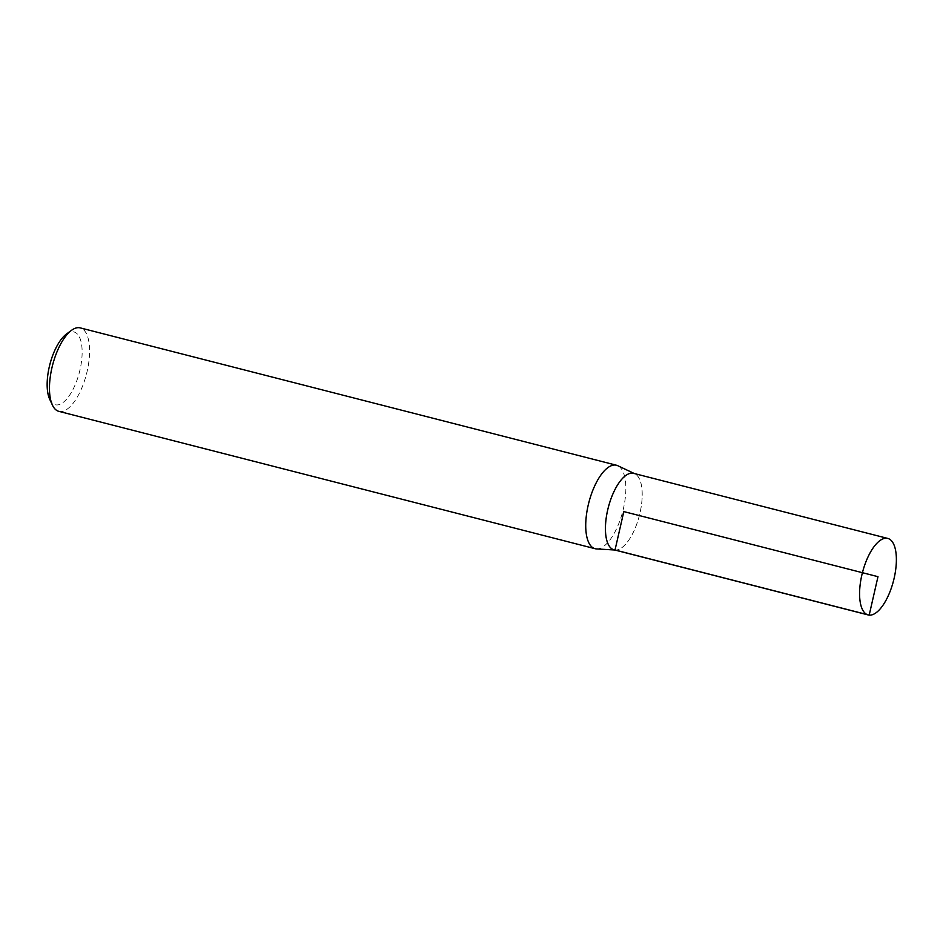 <?xml version="1.0" encoding="UTF-8"?>
<svg xmlns="http://www.w3.org/2000/svg" width="943" height="943" viewBox="0 0 943 943"><rect width="100%" height="100%" fill="white"/><g stroke="black" fill="none" stroke-linecap="round" stroke-linejoin="round"><path stroke-width="0.71" stroke-dasharray="4.71 3.54" d="M49.708 399.266A37.567 15.277 104.4 0 0 56.274 404.924A37.567 15.277 104.4 0 0 81.357 362.595A37.567 15.277 104.4 0 0 66.399 334.093M58.831 411.348A43.083 17.528 104.4 0 0 59.916 411.549A43.083 17.528 104.4 0 0 86.827 372.65A43.083 17.528 104.4 0 0 80.214 327.881M614.577 549.958A39.488 16.066 104.4 0 0 615.013 550.017A39.488 16.066 104.4 0 0 615.272 550.04A39.488 16.066 104.4 0 0 639.378 515.573A39.488 16.066 104.4 0 0 634.804 473.763A39.488 16.066 104.4 0 0 634.156 473.492M596.471 548.92A43.083 17.528 104.4 0 0 622.769 511.318A43.083 17.528 104.4 0 0 617.783 465.712M614.023 549.816A39.465 16.055 104.4 0 0 615.025 549.993A39.465 16.055 104.4 0 0 639.66 514.359A39.465 16.055 104.4 0 0 633.602 473.351"/><path stroke-width="1.41" d="M634.344 473.539L617.783 465.712A43.083 17.528 104.4 0 0 616.486 465.241L80.214 327.881A43.083 17.528 104.4 0 0 71.538 330.309L66.399 334.093A37.567 15.277 104.4 0 0 49.838 364.576A37.567 15.277 104.4 0 0 49.708 399.266L52.395 405.054A43.083 17.528 104.4 0 0 58.831 411.348L595.104 548.708A43.083 17.528 104.4 0 0 596.2 548.897A43.083 17.528 104.4 0 0 596.471 548.92L614.765 550.005M71.538 330.309A43.083 17.528 104.4 0 0 52.549 365.271A43.083 17.528 104.4 0 0 52.395 405.054M634.156 473.492A39.488 16.066 104.4 0 0 608.259 507.605A39.488 16.066 104.4 0 0 614.577 549.958M616.486 465.241A43.083 17.528 104.4 0 0 588.821 502.619A43.083 17.528 104.4 0 0 595.104 548.708M869.187 615.119A39.488 16.066 104.4 0 0 893.846 579.462A39.488 16.066 104.4 0 0 887.787 538.429A39.488 16.066 104.4 0 0 862.421 572.696A39.488 16.066 104.4 0 0 868.185 614.942A39.488 16.066 104.4 0 0 869.187 615.119M887.787 538.429L633.602 473.351A39.465 16.055 104.4 0 0 608.27 507.605A39.465 16.055 104.4 0 0 614.023 549.816L868.185 614.942M623.818 511.589L877.98 576.68L869.187 615.119L615.025 549.993L623.818 511.589"/></g></svg>
